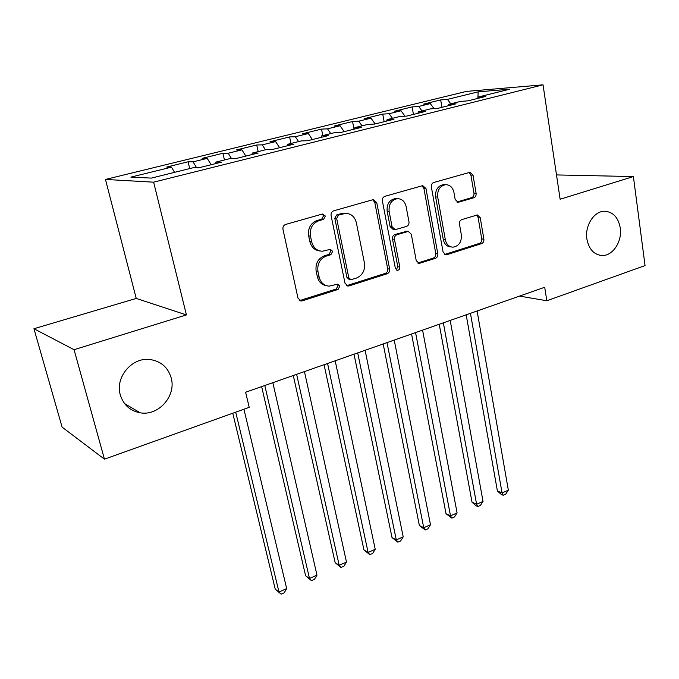 <?xml version="1.0" encoding="UTF-8"?>
<svg xmlns="http://www.w3.org/2000/svg" width="679" height="679" viewBox="0 0 679 679"><rect width="100%" height="100%" fill="white"/><g stroke="black" fill="none" stroke-linecap="round" stroke-linejoin="round"><path stroke-width="1.02" d="M325.351 216.024L322.415 214.021L285.638 224.435C283.559 225.275 282.668 226.905 282.965 229.324L297.996 298.191L301.145 301.009L302.248 300.856L338.091 289.415L339.873 286.08L337.709 284.128L329.171 286.148C324.002 285.689 320.658 282.676 319.155 277.1L317.959 271.464C317.076 263.944 319.834 258.826 326.243 256.102L330.877 254.701L332.676 251.357L330.393 249.329L322.296 251.247C316.838 250.891 313.308 247.767 311.695 241.894L310.481 236.156C309.573 228.517 312.365 223.374 318.85 220.726L323.535 219.385L325.351 216.024M319.851 250.95C314.7 250.322 311.381 247.224 309.879 241.639L308.665 235.919C307.765 228.297 310.549 223.17 317.017 220.531L321.693 219.198L323.51 215.854L322.27 214.063M299.66 300.576L336.232 289.025L338.015 285.706L337.107 284.195M326.531 285.715C321.761 284.934 318.697 281.946 317.339 276.743L316.142 271.125C315.26 263.622 318.018 258.521 324.409 255.805L329.026 254.413L330.826 251.077L329.756 249.431M586.894 239.059C588.948 249.388 594.074 254.88 602.273 255.516C612.925 255.89 622.388 241.266 620.258 227.915C618.255 217.322 612.993 211.763 604.463 211.237C593.972 211.127 584.653 225.801 586.894 239.059M120.302 394.906C123.468 404.93 130.113 410.897 140.239 412.815C158.589 416.21 176.455 395.798 171.184 377.906C167.976 367.271 160.881 361.143 149.889 359.505C132.032 357.027 114.87 377.329 120.302 394.906M473.772 197.776C475.521 197.029 476.302 195.544 476.106 193.32L473.025 175.157L469.978 172.288L433.788 182.481C431.963 183.228 431.157 184.747 431.369 187.031L443.098 252.13L445.942 254.854L446.748 254.727L481.581 243.608C483.304 242.836 484.068 241.359 483.881 239.186L480.24 217.713L477.371 214.954L461.813 219.597C460.048 220.369 459.259 221.863 459.462 224.078L461.347 234.849C461.72 241.996 458.945 246.095 452.995 247.173C448.997 246.893 446.442 244.448 445.348 239.84L437.692 197.054C437.234 190.035 439.89 185.91 445.662 184.671C449.982 184.824 452.732 187.379 453.911 192.344L455.159 199.49L458.155 202.317L473.772 197.776L471.642 197.657C473.39 196.918 474.163 195.442 473.976 193.226L470.895 175.106L469.079 172.483M544.711 287.259L245.637 392.233L249.21 407.332L104.447 459.174L74.062 349.702L186.428 314.92L153.632 182.176L543.039 84.833L560.133 199.244L633.397 176.565L645.05 265.582L546.824 300.755L544.711 287.259M376.735 202.597L373.425 199.651L372.754 199.762L333.678 210.829C331.683 211.636 330.817 213.231 331.089 215.608L345.017 283.262L348.072 286.054L349.074 285.91L387.183 273.747C389.059 272.907 389.882 271.362 389.644 269.105L376.735 202.597L374.783 202.469L372.746 199.762M384.891 196.324L422.202 185.766L422.796 185.664L425.971 188.567L437.811 253.81C438.023 256.025 437.225 257.536 435.434 258.343L419.147 263.401L416.244 260.66L411.296 234.221L408.24 231.403L396.943 234.713C395.068 235.511 394.253 237.056 394.482 239.339L399.787 267.034C399.906 268.977 399.125 270.089 397.444 270.361L395.382 268.434L382.387 200.992C382.15 198.658 382.981 197.105 384.891 196.324M153.632 182.176L105.466 179.443L466.354 91.41L543.039 84.833M189.696 168.596L188.083 161.797L166.678 167.042L171.481 167.153L130.877 177.117L151.358 178.102L193.523 167.645L198.905 167.764L221.473 162.154L215.905 162.094L230.588 158.453L236.284 158.47L258.147 153.03L252.274 153.072L266.507 149.541L272.5 149.465L293.684 144.194L287.531 144.33L301.332 140.901L307.595 140.74L328.144 135.63L321.727 135.842L335.112 132.524L341.63 132.278L361.559 127.321L354.896 127.618L367.891 124.393L374.647 124.062L393.99 119.258L387.098 119.631L399.719 116.499L406.696 116.092L425.47 111.424L418.374 111.874L430.63 108.835L437.811 108.36L456.05 103.819L448.76 104.337L460.668 101.383L468.035 100.84L485.765 96.435L478.288 97.012L477.727 98.43M188.083 161.797L193.057 161.848L207.231 158.377L211.11 164.725M224.443 159.972L222.907 153.267L202.138 158.36L207.231 158.377M222.907 153.267L228.169 153.233L241.919 149.855L245.857 156.085M258.19 151.604L256.73 144.983L236.555 149.923L241.919 149.855M256.73 144.983L262.247 144.865L275.606 141.588L279.587 147.699M290.968 143.473L289.585 136.929L269.987 141.733L275.606 141.588M289.585 136.929L295.348 136.734L308.317 133.551L312.348 139.551M322.822 135.571L321.507 129.112L302.461 133.78L308.317 133.551M321.507 129.112L327.499 128.84L340.103 125.751L344.177 131.641M354.048 129.188L352.545 121.507L334.026 126.039L340.103 125.751M352.545 121.507L358.75 121.168L371.006 118.163L375.114 123.951M384.161 121.702L382.727 114.114L364.716 118.528L371.006 118.163M382.727 114.114L389.135 113.707L401.051 110.779L404.99 116.194M413.452 114.412L412.094 106.917L394.575 111.212L401.051 110.779M412.094 106.917L418.688 106.45L430.282 103.607L434.017 108.606M441.97 107.324L440.679 99.915L423.62 104.091L430.282 103.607M440.679 99.915L447.444 99.389L478.194 91.843L509.827 89.187L478.288 97.012M448.76 104.337L448.233 105.763M447.444 99.389L450.805 103.828M478.194 91.843L477.855 98.107M418.374 111.874L417.882 113.317M418.688 106.45L422.024 110.966M387.098 119.631L386.648 121.083M389.135 113.707L392.445 118.307M354.896 127.618L354.48 129.078M358.75 121.168L362.034 125.844M321.727 135.842L321.345 137.319M327.499 128.84L330.749 133.602M287.531 144.33L287.2 145.807M295.348 136.734L298.565 141.588M252.274 153.072L251.994 154.566M262.247 144.865L265.43 149.804M215.905 162.094L215.667 163.597M228.169 153.233L231.42 158.453M193.057 161.848L196.587 167.713M519.554 296.095L546.824 300.755M633.397 176.565L556.5 174.927M186.428 314.92L136.233 298.437L33.95 328.738L74.062 349.702M33.95 328.738L62.103 427.125L104.447 459.174M136.233 298.437L105.466 179.443M171.481 167.153L174.545 172.347M346.655 285.655L385.231 273.408C387.106 272.576 387.921 271.04 387.684 268.782L374.783 202.469M338.473 215.116L336.665 218.46L348.802 277.736L350.95 279.697L356.373 278.093C362.552 275.385 365.234 270.361 364.428 263.028L356.373 222.771C354.786 216.745 351.221 213.613 345.662 213.359L338.473 215.116L336.597 214.946L334.798 218.273L336.665 218.46M350.262 279.57L349.065 279.341L346.918 277.388L334.798 218.273M345.883 213.359L343.769 213.198L341.444 213.562L343.328 213.732M336.597 214.946L341.444 213.562M417.789 263.019L433.389 258.054C435.18 257.256 435.977 255.754 435.765 253.539L423.925 188.482L421.998 185.817M406.908 231.259L394.966 234.484C393.09 235.29 392.275 236.827 392.504 239.101L397.809 266.72L399.787 267.034M396.213 269.902L397.809 266.72M406.093 206.424C404.845 201.425 401.976 198.837 397.495 198.658C391.393 199.906 388.6 204.141 389.126 211.364L392.089 226.828L395.212 229.689L406.526 226.396C408.385 225.606 409.199 224.07 408.97 221.795L406.093 206.424M397.054 198.633L395.509 198.54C389.415 199.779 386.631 204.006 387.149 211.203L389.126 211.364M394.516 229.612L393.226 229.477L390.111 226.625L387.149 211.203M456.874 202.028L471.642 197.657M444.83 184.646L443.574 184.595C437.819 185.834 435.163 189.942 435.621 196.935L437.692 197.054M451.297 246.961L450.915 246.918C446.926 246.647 444.38 244.211 443.285 239.602L435.621 196.935M444.609 254.481L479.45 243.371C481.173 242.598 481.937 241.13 481.751 238.957L478.109 217.543L476.539 215.116M232.77 413.222L275.25 589.194L278.976 592.02L286.682 588.6L243.931 409.225M235.706 412.17L278.976 592.02L281.14 594.167L275.25 589.194M286.682 588.6L284.212 592.801L281.14 594.167M261.644 386.614L305.609 575.775L309.488 578.474L316.983 575.147L272.839 382.684M264.793 385.511L309.488 578.474L311.491 580.647L305.609 575.775M316.983 575.147L314.479 579.314L311.491 580.647M293.286 375.512L335.171 562.704L339.186 565.293L346.485 562.051L304.447 371.591M296.63 374.341L339.186 565.293L341.045 567.483L335.171 562.704M346.485 562.051L343.956 566.184L341.045 567.483M324.061 364.708L363.969 549.982L368.103 552.451L375.215 549.286L335.188 360.804M327.584 363.477L368.103 552.451L369.826 554.667L363.969 549.982M375.215 549.286L372.669 553.402L369.826 554.667M354.014 354.192L392.021 537.581L396.281 539.941L403.207 536.86L365.107 350.305M357.706 352.902L396.281 539.941L397.877 542.173L392.021 537.581M403.207 536.86L400.644 540.942L397.877 542.173M383.177 343.964L419.367 525.487L423.738 527.744L430.494 524.748L394.227 340.086M387.013 342.615L423.738 527.744L425.207 530.002L419.367 525.487M430.494 524.748L427.906 528.797L425.207 530.002M411.567 333.992L446.027 513.706L450.508 515.862L457.094 512.934L422.576 330.13M415.556 332.591L450.508 515.862L451.858 518.128L446.027 513.706M457.094 512.934L454.489 516.957L451.858 518.128M439.228 324.282L472.032 502.214L476.607 504.268L483.032 501.416L450.194 320.437M443.362 322.839L476.607 504.268L477.846 506.551L476.013 505.728L472.032 502.214M483.032 501.416L480.409 505.414L477.846 506.551M466.184 314.827L497.401 490.993L502.07 492.962L508.342 490.179L477.108 310.99M470.445 313.333L502.07 492.962L503.198 495.263L501.331 494.473L497.401 490.993M508.342 490.179L505.702 494.151L503.198 495.263M317.017 220.531L318.85 220.726M308.665 235.919L310.481 236.156M309.879 241.639L311.695 241.894M329.026 254.413L330.877 254.701M324.409 255.805L326.243 256.102M316.142 271.125L317.959 271.464M317.339 276.743L319.155 277.1M336.232 289.025L338.091 289.415M300.474 300.424L302.248 300.856M321.693 219.198L323.535 219.385M387.684 268.782L389.644 269.105M385.231 273.408L387.183 273.747M347.198 285.536L349.074 285.91M346.918 277.388L348.802 277.736M423.925 188.482L425.971 188.567M435.765 253.539L437.811 253.81M433.389 258.054L435.434 258.343M417.984 262.968L419.995 263.265M405.482 231.31L407.485 231.522M394.966 234.484L396.943 234.713M392.504 239.101L394.482 239.339M390.111 226.625L392.089 226.828M457.035 202.104L458.783 202.206M443.285 239.602L445.348 239.84M478.109 217.543L480.24 217.713M481.751 238.957L483.881 239.186M479.45 243.371L481.581 243.608M444.686 254.455L446.748 254.727M470.895 175.106L473.025 175.157M473.976 193.226L476.106 193.32M599.464 255.211L602.273 255.516M124.563 403.598L140.239 412.815M299.923 300.712L301.145 301.009M347.071 285.851L348.072 286.054M343.769 213.198L345.662 213.359M418.4 263.291L419.147 263.401M406.237 231.191L408.24 231.403M396.876 270.267L397.444 270.361M395.509 198.54L397.495 198.658M457.646 202.283L458.155 202.317M443.574 184.595L445.662 184.671M445.28 254.769L445.942 254.854"/></g></svg>
